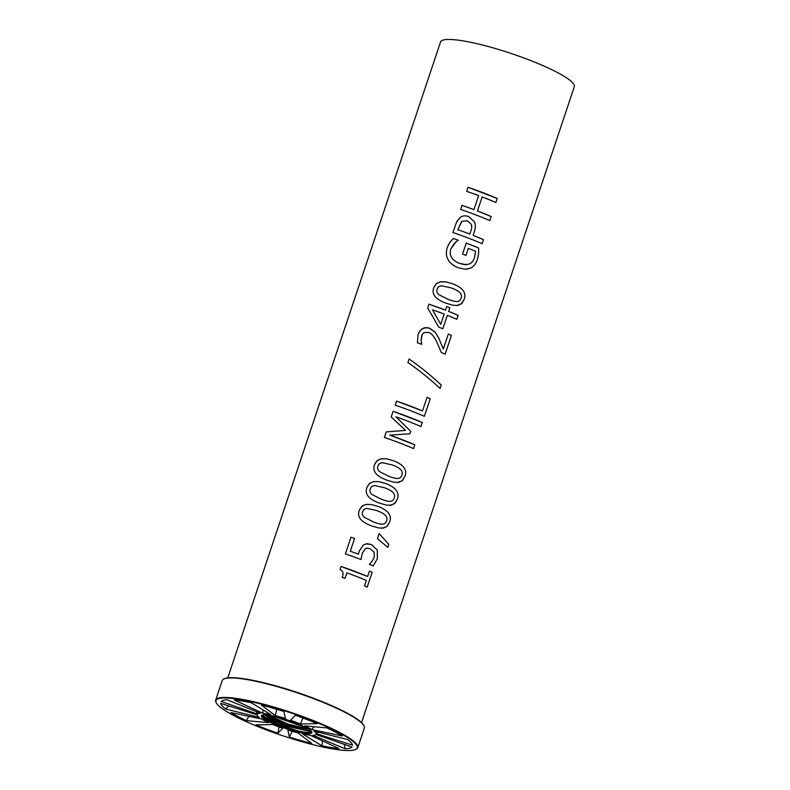 <?xml version="1.0" encoding="UTF-8"?>
<svg xmlns="http://www.w3.org/2000/svg" width="790" height="790" viewBox="0 0 790 790"><rect width="100%" height="100%" fill="white"/><g stroke="black" fill="none" stroke-linecap="round" stroke-linejoin="round"><path stroke-width="1.19" d="M344.341 744.397L345.112 748.782L312.87 735.263A31.195 5.076 -161.5 0 0 315.783 734.67A31.195 5.076 -161.5 0 0 315.99 734.502L352.054 747.093A69.51 11.317 18.5 0 1 346.139 748.742L345.112 748.782L346.139 748.742M352.36 744.526L352.577 745.187L316.217 733.653L318.192 732.172M316.217 733.653A31.195 5.076 -161.5 0 0 314.005 731.115L347.649 739.539A69.51 11.317 18.5 0 1 352.439 744.733L352.577 745.187M311.635 729.526A31.195 5.076 -161.5 0 0 304.693 725.892L326.882 727.906A69.51 11.317 18.5 0 1 341.102 735.233L342.376 735.994L311.635 729.526L314.124 726.751M300.358 723.986A31.195 5.076 -161.5 0 0 290.532 720.233L295.341 715.286A69.51 11.317 18.5 0 1 315.171 722.791L317.225 723.65L300.358 723.986L302.965 718.031M283.887 711.474L285.387 718.525A31.195 5.076 -161.5 0 0 275.325 715.651L261.45 705.075A69.51 11.317 18.5 0 1 281.586 710.753L283.887 711.474M276.747 709.282L275.325 715.651M251.269 702.725L270.753 714.595A31.195 5.076 -161.5 0 0 263.139 713.38L234.304 700.009A69.51 11.317 18.5 0 1 249.344 702.33L251.269 702.725M262.803 709.746L263.139 713.38M221.18 701.441A69.51 11.317 18.5 0 1 221.625 701.066A69.51 11.317 18.5 0 1 227.095 699.782L260.364 713.261A31.195 5.076 -161.5 0 0 257.254 714.022L221.18 701.441L222.148 700.76M256.562 711.662L257.254 714.022M220.657 703.337L257.017 714.871A31.195 5.076 -161.5 0 0 257.056 715.029A31.195 5.076 -161.5 0 0 259.229 717.409L225.585 708.986L228.814 705.924M225.585 708.986A69.51 11.317 18.5 0 1 220.795 703.791M230.868 712.54L261.599 718.999A31.195 5.076 -161.5 0 0 268.541 722.633L246.352 720.628L248.88 716.323M246.352 720.628A69.51 11.317 18.5 0 1 232.132 713.291M256.009 724.874L258.063 725.733L256.009 724.874L272.876 724.539A31.195 5.076 -161.5 0 0 282.702 728.291L277.902 733.239L279.008 726.958M277.902 733.239A69.51 11.317 18.5 0 1 258.063 725.733M322.478 740.892L321.965 745.809L302.481 733.93A31.195 5.076 -161.5 0 0 310.095 735.154L338.93 748.515A69.51 11.317 18.5 0 1 323.89 746.204L321.965 745.809L323.89 746.204M292.182 731.323L289.357 737.06L287.846 730A31.195 5.076 -161.5 0 0 297.909 732.873L311.783 743.449A69.51 11.317 18.5 0 1 291.658 737.781L289.357 737.06L291.658 737.781M310.016 730.098L308.959 730.967L284.973 725.684L271.276 719.779L264.69 714.97L285.852 725.951L308.396 731.017L309.996 730.237M308.465 729.032L288.123 724.094L267.879 715.098M305.582 727.383L271.375 715.651M303.972 726.563L273.478 716.086M298.344 724.015L279.709 717.616M309.265 730.829L286.049 725.339L264.788 715.078M308.89 729.308L287.935 724.756L266.981 714.99M264.038 716.757L276.707 723.729L295.588 730.335C280.351 726.01 269.963 721.635 264.413 717.192C263.317 716.036 263.445 715.286 264.788 714.94L265.114 715.069A24.075 3.92 18.5 0 1 266.181 714.92M311.211 731.135L310.134 732.261L308.959 730.967L310.016 732.221C307.893 732.676 303.913 732.251 298.067 730.948L277.823 724.154L263.939 716.619M262.586 714.999A25.774 4.197 -161.5 0 0 295.588 730.335A25.774 4.197 -161.5 0 0 298.067 730.948A25.774 4.197 -161.5 0 0 311.388 731.323M280.006 717.695L298.037 723.887M271.503 715.681L305.454 727.313M267.06 714.999L287.935 724.707L308.831 729.269M267.78 715.078L288.093 724.124L308.525 729.071M273.31 716.046L304.091 726.622M264.867 715.197L286.059 725.388L309.157 730.869M287.866 720.095L290.71 721.073M262.448 715.029A26.702 4.345 18.5 0 1 289.101 720.519A26.702 4.345 18.5 0 1 311.823 731.945A26.702 4.345 18.5 0 1 285.229 728.38A26.702 4.345 18.5 0 1 261.865 715.226A26.702 4.345 18.5 0 1 262.448 715.029M219.176 698.498A74.497 12.127 -161.5 0 0 216.302 702.843A74.497 12.127 -161.5 0 0 282.83 735.786A74.497 12.127 -161.5 0 0 355.688 749.463A74.497 12.127 -161.5 0 0 305.009 717.903A74.497 12.127 -161.5 0 0 219.176 698.498M216.302 702.843L216.025 702.31A74.931 12.196 18.5 0 1 215.69 700.078L222.217 680.585A74.931 12.196 18.5 0 1 223.797 679.015L224.36 678.748A74.497 12.127 18.5 0 1 225.97 678.195A74.497 12.127 18.5 0 1 300.348 693.501A74.497 12.127 18.5 0 1 363.736 725.388L364.002 725.911A74.931 12.196 18.5 0 1 364.338 728.143L357.811 747.636A74.931 12.196 18.5 0 1 356.231 749.206M223.797 679.015A74.931 12.196 18.5 0 1 225.446 678.452A74.931 12.196 18.5 0 1 300.24 693.847A74.931 12.196 18.5 0 1 364.002 725.911M215.69 700.078A74.931 12.196 18.5 0 1 218.919 697.945A74.931 12.196 18.5 0 1 299.538 715.375A74.931 12.196 18.5 0 1 357.821 747.626M468.055 187.309L497.236 198.468L495.883 202.517A70.527 11.485 -161.5 0 0 482.147 196.927L477.456 210.95L491.192 216.539L489.84 220.588A70.527 11.485 -161.5 0 0 460.659 209.429L462.012 205.38L473.941 209.627L478.641 195.604A70.527 11.485 -161.5 0 0 466.702 191.358L468.055 187.309A70.527 11.485 18.5 0 1 497.246 198.468L495.893 202.517M462.012 205.38A70.527 11.485 18.5 0 1 473.951 209.617M482.147 196.927L477.456 210.95A70.527 11.485 18.5 0 1 491.202 216.539L489.849 220.588M461.123 298.195C461.874 295.983 461.409 294.087 459.731 292.488C458.17 290.977 455.376 289.456 451.347 287.935L441.264 285.704L438.707 286.642L437.137 289.022C436.396 291.243 436.959 293.13 438.835 294.7L447.624 299.124C451.525 300.723 454.517 301.523 456.62 301.523L456.63 301.523C458.822 301.602 460.323 300.486 461.123 298.195M438.203 287.116L437.137 289.022C436.396 291.243 436.969 293.13 438.845 294.69L447.634 299.124C451.525 300.723 454.526 301.523 456.63 301.523L456.63 301.523M434.135 286.79L436.781 283.334L440.84 281.734L445.846 281.862L452.729 283.788C462.861 287.748 466.643 292.971 464.086 299.469L462.002 303.232L458.19 305.384L453.213 305.315L446.241 303.271C435.576 299.43 431.409 294.295 433.72 287.856L436.139 283.877L440.109 281.862L445.856 281.862L452.739 283.788C462.871 287.748 466.653 292.971 464.095 299.469L461.242 303.953L456.492 305.572M401.913 475.136C402.663 472.934 402.199 471.038 400.52 469.438C398.96 467.917 396.175 466.406 392.146 464.885L382.054 462.654L379.437 463.641L377.926 465.972C377.195 468.194 377.758 470.08 379.635 471.64L388.423 476.074C392.314 477.674 395.316 478.473 397.419 478.473L397.419 478.464C399.622 478.543 401.113 477.437 401.913 475.136M378.993 464.056L377.936 465.972C377.195 468.184 377.758 470.08 379.635 471.64L388.423 476.074C392.324 477.674 395.326 478.473 397.419 478.464L397.419 478.473M374.924 463.74L377.571 460.284L381.491 458.704L386.646 458.812L393.529 460.738C403.66 464.688 407.443 469.922 404.875 476.41L402.614 480.369L398.92 482.344L394.003 482.265L387.041 480.221C376.376 476.38 372.199 471.235 374.519 464.797L376.731 461.014L380.79 458.832L386.359 458.763L393.529 460.738C403.67 464.688 407.452 469.922 404.885 476.41L402.041 480.903L397.281 482.522M386.626 520.847C387.367 518.645 386.903 516.749 385.224 515.149C383.673 513.628 380.879 512.118 376.85 510.597L366.757 508.365L364.141 509.352L362.64 511.683C361.899 513.905 362.462 515.791 364.338 517.351L373.127 521.785C377.018 523.385 380.02 524.185 382.123 524.185L382.133 524.175C384.325 524.254 385.816 523.148 386.626 520.847M363.696 509.767L362.64 511.683C361.899 513.895 362.462 515.791 364.338 517.351L373.127 521.785C377.028 523.385 380.029 524.185 382.133 524.175L382.133 524.175M359.628 509.451L362.284 505.995L366.204 504.415L371.349 504.524L378.232 506.449C388.364 510.399 392.146 515.633 389.579 522.121L387.317 526.081L383.673 528.046L378.706 527.977L371.744 525.933C361.079 522.091 356.902 516.946 359.223 510.508L361.445 506.726L365.494 504.543L371.073 504.474L378.232 506.449C388.374 510.399 392.156 515.633 389.589 522.121L386.745 526.614L381.985 528.233M379.17 533.606L388.808 544.369L387.811 547.361M377.472 538.721L379.18 533.606L388.818 544.379L387.821 547.361L377.472 538.721M365.839 543.866L371.458 544.557L377.255 549.998L377.373 558.609L373.206 565.926A70.527 11.485 -161.5 0 0 369.345 564.297L372.021 561.335L374.312 557.197L374.114 552.111L370.056 548.695L367.429 548.132L365.296 548.783L362.274 553.247L360.971 559.537A70.527 11.485 -161.5 0 0 345.398 553.918L350.987 537.21L354.591 538.454L350.316 551.232L358.393 554.145L359.154 551.321L363.38 544.952L367.044 543.678L371.468 544.557L377.274 549.998L377.383 558.609L373.216 565.926M358.393 554.145L358.403 554.145A70.527 11.485 18.5 0 0 350.316 551.232L354.601 538.444A70.527 11.485 18.5 0 0 350.987 537.21M365.296 548.783L362.284 553.247L360.981 559.537M366.807 548.201L365.306 548.783M369.424 571.091L372.169 572.256L367.202 587.118A70.527 11.485 -161.5 0 0 364.466 585.943L366.313 580.413A70.527 11.485 -161.5 0 0 346.85 572.859L344.993 578.389A70.527 11.485 -161.5 0 0 342.198 577.401C343.798 573.421 343.067 570.824 340.026 569.63L341.082 566.47L367.617 576.493L369.434 571.091A70.527 11.485 18.5 0 1 372.179 572.256L367.212 587.118M341.082 566.47A70.527 11.485 18.5 0 1 367.626 576.493M346.84 572.859L344.993 578.389M394.269 497.996C395.02 495.794 394.556 493.888 392.877 492.288C391.317 490.778 388.522 489.257 384.493 487.736L374.411 485.504L371.853 486.443L370.283 488.822C369.542 491.044 370.115 492.93 371.981 494.5L380.77 498.934C384.671 500.524 387.663 501.324 389.766 501.324L389.776 501.324C391.968 501.403 393.469 500.287 394.269 497.996M371.349 486.916L370.283 488.822C369.542 491.044 370.115 492.93 371.991 494.5L380.78 498.925C384.671 500.524 387.673 501.324 389.776 501.324L389.776 501.324M367.281 486.591L369.71 483.312L373.631 481.594L378.993 481.663L385.875 483.599C396.007 487.549 399.789 492.772 397.232 499.27L395.148 503.033L391.336 505.185L386.359 505.116L379.388 503.072C368.733 499.231 364.555 494.096 366.866 487.657L369.286 483.678L373.305 481.653L379.003 481.663L385.885 483.589C396.017 487.549 399.809 492.772 397.242 499.27L394.388 503.753L389.638 505.383M396.007 416.844L410.711 431.32L409.892 433.789L389.885 435.132L414.809 444.829L413.545 448.601A70.527 11.485 -161.5 0 0 384.365 437.443L386.221 431.913L405.547 430.402L391.218 416.952L393.104 411.323L422.285 422.492L420.932 426.541A70.527 11.485 -161.5 0 0 396.007 416.844L410.711 431.32L409.882 433.789M393.104 411.323A70.527 11.485 18.5 0 1 422.295 422.492L420.942 426.541M405.547 430.402L386.221 431.913M389.885 435.132A70.527 11.485 18.5 0 1 414.819 444.829L413.555 448.601M427.064 397.311L430.254 398.674L424.349 416.32M396.521 401.113L422.512 410.909L427.074 397.311A70.527 11.485 18.5 0 1 430.264 398.674L424.358 416.32A70.527 11.485 -161.5 0 0 395.168 405.151L396.521 401.113A70.527 11.485 18.5 0 1 422.522 410.909L422.522 410.909M409.092 358.986C421.08 367.439 431.794 376.119 441.225 385.016L440.07 388.463C430.649 379.585 419.925 370.925 407.916 362.482L409.092 358.976C421.09 367.439 431.804 376.119 441.245 385.016L440.089 388.473M448.305 334.051L451.426 335.385L445.145 354.167A70.527 11.485 -161.5 0 0 441.324 352.538L436.988 342.435C434.095 336.412 431.241 333.074 428.427 332.422L424.092 332.57L422.216 334.486L421.129 340.52L421.742 344.302A70.527 11.485 -161.5 0 0 417.377 342.771L418.137 334.348L420.191 330.467L423.944 327.909L428.723 327.919L435.063 331.998L438.707 338.001L443.299 349.012L448.315 334.051A70.527 11.485 18.5 0 1 451.436 335.385L445.155 354.167M443.299 349.012L438.707 338.001L435.063 331.998M418.641 333.044L421.702 329.035L426.027 327.564L429.592 328.196L435.073 331.998M422.996 333.439L421.603 335.859L421.129 340.52L421.751 344.292M440.771 324.344L444.207 314.104A70.527 11.485 -161.5 0 0 432.495 309.779L440.771 324.354L432.495 309.779M447.318 315.329L442.825 328.778A70.527 11.485 -161.5 0 0 438.726 327.178L427.696 307.932L428.95 304.18L445.511 310.184L446.725 306.55L449.846 307.774L448.631 311.408L458.131 315.338L456.818 319.269A70.527 11.485 -161.5 0 0 447.328 315.329L442.815 328.778M446.725 306.55A70.527 11.485 18.5 0 1 449.856 307.774L448.641 311.408A70.527 11.485 18.5 0 1 458.141 315.338L456.827 319.269M445.511 310.184L445.521 310.184A70.527 11.485 18.5 0 0 428.95 304.18M466.268 243.024A70.527 11.485 18.5 0 1 478.641 248.011L478.651 253.156L477.545 259.12C476.103 263.495 473.763 266.507 470.524 268.136L465.014 269.202L458.101 267.662C453.322 265.796 449.954 263.07 447.989 259.485C446.113 255.95 445.876 251.961 447.298 247.517L449.5 242.945L453.282 238.452L458.18 240.18L454.211 243.468L450.685 249.206C449.036 255.506 451.939 260.236 459.395 263.396L464.737 264.68L469.033 264.058C471.561 263.09 473.358 261.056 474.415 257.945L475.629 251.299A70.527 11.485 -161.5 0 0 468.332 248.346L465.972 255.407A70.527 11.485 -161.5 0 0 462.565 254.084L466.268 243.024L478.631 248.011L478.641 253.156L477.535 259.12C476.094 263.495 473.753 266.507 470.514 268.136L466.367 269.173M466.456 264.66L459.395 263.396C451.939 260.236 449.036 255.506 450.685 249.206L455.771 242.017M468.332 248.346L465.972 255.407M450.043 242.165L453.282 238.452A70.527 11.485 18.5 0 1 458.19 240.18L458.072 240.525M448.098 245.493L450.043 242.155M471.146 224.153L467.295 220.775L461.923 221.319L457.825 229.692A70.508 11.475 18.5 0 1 469.813 234.087L470.751 231.322C471.887 228.201 472.015 225.812 471.146 224.153M461.548 221.635L457.825 229.692A70.527 11.485 18.5 0 1 469.823 234.087M457.045 221.17L460.076 217.556C462.387 215.739 465.221 215.384 468.579 216.519L474.296 221.654C475.659 224.35 475.649 227.777 474.267 231.944L473.121 235.371L483.46 239.647L482.107 243.685A70.527 11.485 -161.5 0 0 452.927 232.527L456.59 222.069L460.076 217.566C462.387 215.729 465.221 215.384 468.579 216.519L474.306 221.654C475.669 224.35 475.659 227.777 474.276 231.944L473.131 235.371A70.527 11.485 18.5 0 1 483.47 239.647L482.117 243.685M361.534 722.633L574.31 86.722A70.527 11.485 -161.5 0 0 511.071 53.453A70.527 11.485 -161.5 0 0 440.544 41.959L227.767 677.869M356.201 749.216L355.668 749.473"/></g></svg>
